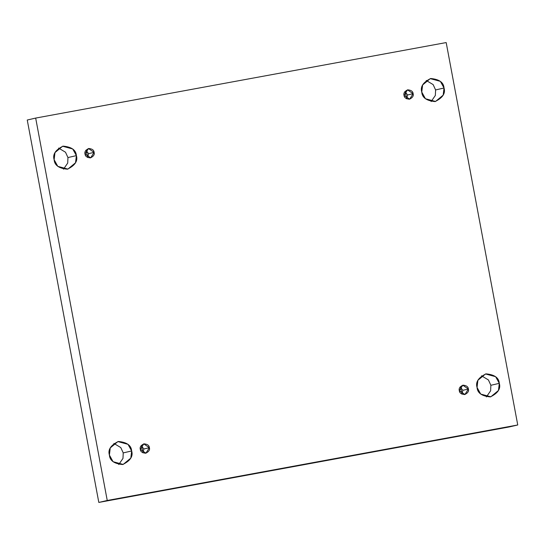 <?xml version="1.0" encoding="UTF-8"?>
<svg xmlns="http://www.w3.org/2000/svg" width="545" height="545" viewBox="0 0 545 545"><rect width="100%" height="100%" fill="white"/><g stroke="black" fill="none" stroke-linecap="round" stroke-linejoin="round"><path stroke-width="0.82" d="M109.402 455.055L113.067 461.697L123.17 464.429L130.814 458.1L131.658 450.96L123.231 452.909L122.986 458.393L118.755 464.538L122.986 458.393L123.231 452.909L120.779 447.568L113.878 443.426L120.779 447.568L123.231 452.909L131.658 450.96C133.314 456.288 130.323 460.811 122.686 464.531C114.218 463.775 109.79 460.62 109.402 455.055C107.753 449.72 110.744 445.197 118.374 441.484C126.842 442.233 131.27 445.394 131.658 450.96L127.993 444.318L117.89 441.586L110.247 447.915L109.402 455.055M477.045 387.434L480.71 394.076L490.813 396.808L498.45 390.479L499.302 383.339L490.868 385.288L490.623 390.772L486.392 396.917L490.623 390.772L490.868 385.288L488.415 379.94L481.514 375.805L488.415 379.94L490.868 385.288L499.302 383.339C500.95 388.667 497.96 393.19 490.33 396.91C481.855 396.154 477.427 392.993 477.045 387.434C475.39 382.1 478.381 377.576 486.017 373.863C494.485 374.613 498.913 377.774 499.302 383.339L495.63 376.697L485.534 373.959L477.89 380.287L477.045 387.434M54.132 159.712L57.797 166.354L67.9 169.093L75.537 162.764L76.389 155.618L67.955 157.566L67.716 163.057L63.486 169.195L67.716 163.057L67.955 157.566L65.509 152.225L58.608 148.083L65.509 152.225L67.955 157.566L76.389 155.618C78.037 160.952 75.046 165.476 67.416 169.188C58.949 168.439 54.52 165.278 54.132 159.712C52.477 154.385 55.467 149.861 63.104 146.142C71.572 146.898 76 150.059 76.389 155.618L72.717 148.976L62.62 146.244L54.977 152.573L54.132 159.712M421.769 92.091L425.441 98.734L435.537 101.465L443.18 95.137L444.025 87.997L435.598 89.945L435.353 95.436L431.122 101.574L435.353 95.436L435.598 89.945L433.146 84.604L426.244 80.462L433.146 84.604L435.598 89.945L444.025 87.997C445.681 93.331 442.69 97.855 435.053 101.568C426.585 100.818 422.157 97.657 421.769 92.091C420.12 86.764 423.111 82.24 430.741 78.521C439.216 79.277 443.644 82.431 444.025 87.997L440.36 81.355L430.257 78.623L422.62 84.952L421.769 92.091M404.049 95.355L409.656 99.17L413.117 93.686L407.571 94.966L406.659 98.822L407.571 94.966L413.117 93.686C413.791 95.859 412.572 97.698 409.459 99.21C406.011 98.904 404.206 97.616 404.049 95.355C403.375 93.181 404.594 91.335 407.708 89.823C411.155 90.129 412.96 91.417 413.117 93.686L407.51 89.864L404.049 95.355M85.04 154.031L90.654 157.846L94.108 152.362L88.562 153.642L87.65 157.498L88.562 153.642L94.108 152.362C94.782 154.535 93.563 156.374 90.456 157.887C87.002 157.58 85.197 156.292 85.04 154.031C84.373 151.857 85.585 150.011 88.699 148.499C92.146 148.805 93.951 150.093 94.108 152.362L88.501 148.54L85.04 154.031M140.317 449.366L145.924 453.188L149.385 447.697L143.832 448.985L142.919 452.834L143.832 448.985L149.385 447.697C150.052 449.87 148.833 451.716 145.726 453.229C142.272 452.922 140.474 451.635 140.317 449.366C139.643 447.193 140.862 445.354 143.969 443.841C147.423 444.148 149.221 445.435 149.385 447.697L143.771 443.882L140.317 449.366M459.319 390.69L464.933 394.512L468.387 389.021L462.841 390.309L461.928 394.158L462.841 390.309L468.387 389.021C469.061 391.194 467.842 393.04 464.735 394.553C461.281 394.246 459.476 392.959 459.319 390.69C458.645 388.517 459.864 386.678 462.978 385.165C466.425 385.472 468.23 386.759 468.387 389.021L462.78 385.206L459.319 390.69M509.323 426.926L98.815 502.429L27.25 120.023L35.677 118.074L446.185 42.571L517.75 424.977L509.323 426.926L517.75 424.977L107.242 500.48L98.815 502.429L509.323 426.926M462.051 393.987L460.423 386.936L462.051 393.987M143.042 452.663L141.414 445.612L143.042 452.663M87.772 157.328L86.144 150.27L87.772 157.328M406.781 98.652L405.153 91.594L406.781 98.652M107.242 500.48L35.677 118.074L27.25 120.023L98.815 502.429L107.242 500.48L517.75 424.977L446.185 42.571L35.677 118.074L107.242 500.48M460.232 386.841L462.841 390.309L460.232 386.841M141.23 445.517L143.832 448.985L141.23 445.517M85.96 150.175L88.562 153.642L85.96 150.175M404.962 91.499L407.571 94.966L404.962 91.499"/></g></svg>
